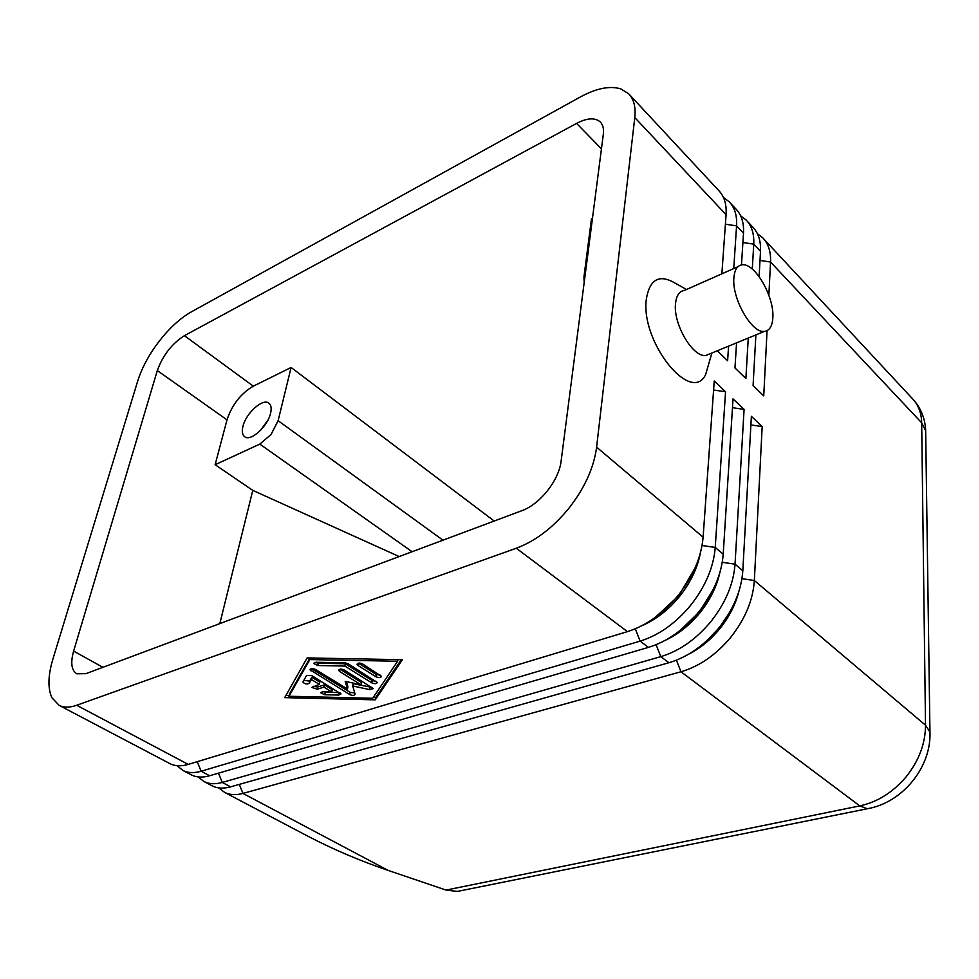 <?xml version="1.0" encoding="UTF-8"?>
<svg xmlns="http://www.w3.org/2000/svg" width="979" height="979" viewBox="0 0 979 979"><rect width="100%" height="100%" fill="white"/><g stroke="black" fill="none" stroke-linecap="round" stroke-linejoin="round"><path stroke-width="1.47" d="M700.426 552.792C697.574 567.857 690.709 582.297 679.83 596.089C668.657 609.782 655.979 619.67 641.796 625.752M177.003 765.7L182.938 770.473C188.005 773.018 194.075 773.275 201.123 771.232L640.119 641.123C658.953 635.249 675.902 623.182 690.954 604.924C705.541 586.274 713.63 567.11 715.233 547.432L725.561 391.784L714.229 381.015L703.106 537.19C701.392 556.929 693.205 576.203 678.52 595.012C663.358 613.417 646.336 625.63 627.453 631.626L188.225 764.403C181.188 766.471 175.143 766.251 170.101 763.718L169.673 763.498M703.106 537.19L596.603 447.146C593.947 467.521 584.806 487.775 569.178 507.905C553.086 527.657 535.452 541.093 516.288 548.24L627.453 631.626M188.225 764.403L76.692 705.272C69.742 707.695 63.904 707.731 59.181 705.382L51.924 697.758C47.677 688.421 47.983 675.571 52.866 659.185L137.745 380.941C141.943 367.639 149.151 354.325 159.357 341.01C169.697 327.83 180.369 318.114 191.358 311.86L580.327 96.982C596.517 88.196 610.076 85.516 621.004 88.979L628.665 93.764C633.854 99.136 635.897 107.066 634.784 117.566L726.088 214.695L721.866 273.826M655.367 617.296L678.998 595.428L695.09 567.881M306.464 835.442L308.605 836.568C333.741 849.637 360.272 860.92 388.198 870.429L242.963 793.418L680.968 671.765C699.667 666.283 716.371 654.657 731.08 636.888C745.3 618.716 753.059 599.919 754.344 580.51L762.176 426.587L751.37 416.32L742.816 570.757C741.433 590.251 733.589 609.146 719.259 627.466C704.439 645.381 687.662 657.142 668.926 662.734L230.591 786.859C223.53 788.805 217.424 788.487 212.272 785.904L211.831 785.672M218.819 787.911L224.595 792.378C229.771 794.985 235.902 795.327 242.963 793.418L239.28 784.399M719.883 572.507C716.775 586.482 710.228 599.772 700.266 612.364C690.036 624.908 678.398 634.208 665.328 640.29M198.113 776.922L203.975 781.536C209.102 784.106 215.196 784.412 222.257 782.441L660.801 656.64C679.561 650.962 696.387 639.116 711.268 621.102C725.672 602.697 733.589 583.717 735.033 564.185L744.089 409.393L733.026 398.881L723.212 554.187C721.67 573.804 713.654 592.895 699.153 611.447C684.162 629.607 667.262 641.588 648.453 647.376L209.628 775.747C202.567 777.754 196.498 777.485 191.394 774.927L190.966 774.695M680.809 629.876L699.459 611.716L713.018 589.872M738.717 591.989C735.4 604.765 729.233 616.856 720.177 628.237C710.938 639.593 700.364 648.269 688.494 654.278M706.875 640.682L719.394 627.6L729.318 612.842M733.736 268.564L736.575 225.868C737.163 215.515 734.691 207.475 729.159 201.747L723.469 197.489M752.288 269.09L753.744 244.138C754.246 233.822 751.713 225.782 746.145 219.994L740.626 215.796M768.858 295.254L770.546 262.017C770.975 251.738 768.368 243.685 762.763 237.848L757.416 233.712M442.973 540.188L278.109 420.701L271.036 434.529L259.802 444.099L412.11 551.728M167.947 643.007L218.415 624.137M270.583 413.248C267.757 426.403 250.734 441.81 244.726 436.769C242.302 434.933 241.703 431.482 242.939 426.379C245.9 413.26 262.727 398.037 268.809 403.115C271.134 404.902 271.721 408.28 270.583 413.248M676.428 660.189L680.968 671.765L859.782 805.901L446.057 890.082L457.389 891.416L461.537 890.584M348.181 674.237L346.578 671.496M710.24 353.676L705.994 355.426C693.022 357.971 672.916 323.939 675.547 303.404C676.416 295.487 679.353 291.167 684.382 290.445L737.958 266.692M709.555 361.067L705.639 374.565C691.26 405.012 640.315 341.977 646.348 299.06C649.75 279.088 659.393 273.814 675.277 283.225L686.487 289.503M772.835 317.857C772.284 326.227 769.482 330.755 764.415 331.404C751.921 333.704 731.741 298.595 733.883 277.779C734.568 269.751 737.334 265.431 742.18 264.82C754.895 262.715 774.536 297.029 772.835 317.857M446.057 890.082L388.198 870.429M267.891 420.175L260.524 430.381M584.182 282.503L583.925 277.094L591.451 219.015L592.442 218.525M494.199 521.036L291.106 367.48L253.304 386.167C240.773 393.57 232.011 404.804 227.006 419.856L215.135 464.719L259.802 444.099M278.109 420.701L291.106 367.48M215.135 464.719L252.778 490.381L399.187 556.561M252.778 490.381L219.822 623.611M157.313 370.576C162.857 355.279 171.888 343.653 184.419 335.675L576.582 123.391C587.106 117.921 594.987 117.419 600.2 121.898C602.942 124.651 603.982 128.763 603.333 134.233L561.126 460.987C559.058 480.261 539.87 504.418 521.611 510.781L85.895 673.674L76.778 673.785C71.43 670.346 70.378 662.783 73.621 651.096L157.313 370.576L227.006 419.856M746.977 220.887L752.827 227.177C758.419 232.99 760.977 241.042 760.512 251.334L759.117 276.555M755.886 334.916L753.084 385.53L763.742 395.895L767.059 330.682M729.991 202.641L736 209.09C741.544 214.854 744.04 222.894 743.489 233.222L741.482 264.917M736.563 342.858L734.972 367.945L745.888 378.543L748.262 338.049M717.301 350.776L727.617 360.798L728.584 346.138M596.603 447.146L634.784 117.566M629.436 94.596L718.794 190.611C724.289 196.302 726.724 204.342 726.088 214.695M750.893 424.91L762.176 426.587M732.463 407.668L744.089 409.393M76.692 705.272L516.288 548.24M307.137 657.912L402.418 659.711L375.238 699.838L284.693 697.635L307.137 657.912M713.593 390.009L725.561 391.784M311.848 675.645L341.035 693.94L338.722 695.066L324.722 694.723L320.72 692.789L323.021 691.676L331.783 691.884L323.902 687.111L317.282 689.228L311.86 687.442L319.362 684.358L311.383 679.512L309.156 683.318C306.721 684.456 304.64 684.04 302.903 682.033L306.513 675.522L311.848 675.645M303.698 680.417L309.633 681.066L311.848 677.26L319.827 682.106L319.362 684.358M311.383 679.512L311.848 677.26M313.268 686.328L317.747 686.989L324.367 684.859L332.236 689.644L331.783 691.884M323.902 687.111L324.367 684.859M322.213 691.712L340.007 692.777M357.959 665.451L357.017 664.3C357.788 662.82 359.648 662.697 362.609 663.933L381.492 676.379C380.721 677.835 378.873 677.957 375.936 676.746L357.959 665.451L358.4 663.162L376.364 674.458L380.537 675.229M309.853 659.577L288.964 696.253L372.705 698.284L397.621 661.253L309.853 659.577L310.184 657.961M397.621 661.253L397.915 659.626M309.951 657.961L289.441 694.038L288.964 696.253M285.929 695.433L289.123 695.506M373.207 697.537L375.655 697.599L401.28 659.687M375.238 699.838L375.655 697.599M344.963 662.844L348.12 663.713L377.282 682.498C376.523 683.929 374.688 684.052 371.775 682.852L344.841 666.05L317.747 665.512L313.623 663.456L315.972 662.269L344.963 662.844M315.03 662.342L318.224 663.236L345.293 663.762L372.204 680.576L376.315 681.347M344.841 666.05L345.293 663.762M339.566 671.459L338.612 670.297C339.358 668.865 341.206 668.755 344.131 669.966L373.244 688.592L369.56 689.608L352.721 685.973L355.12 694.258C354.374 695.628 352.575 695.739 349.723 694.576L310 669.746C310.735 668.339 312.546 668.229 315.458 669.44L347.484 689.045L345.195 681.335L361.043 684.762L339.566 671.459L340.019 669.183L361.484 682.498L361.043 684.762M346.382 681.592L347.924 686.793L347.484 689.045M310.979 670.921L311.457 668.657L350.164 692.324L354.741 692.936M352.721 685.973L353.162 683.721L372.24 687.429M648.453 647.376L640.119 641.123L635.273 628.799M668.926 662.734L660.801 656.64L656.114 644.696M209.628 775.747L201.123 771.232L197.22 761.686M929.977 734.372L929.952 732.072L925.51 725.206C925.449 743.367 919.073 760.475 906.37 776.531C893.191 792.195 877.661 801.985 859.782 805.901L867.296 808.752L457.389 891.416M230.591 786.859L222.257 782.441L218.464 773.165M725.402 224.203L736.575 225.868L743.489 233.222M742.902 242.523L753.744 244.138L760.512 251.334M760.01 260.451L770.546 262.017L921.68 422.83L925.51 725.206L754.344 580.51L741.96 578.675M869.952 808.201L867.296 808.752C902.405 802.817 931.47 767.279 929.952 732.072L925.669 430.723L921.68 422.83C921.459 412.93 918.4 404.89 912.489 398.722C920.749 407.619 925.143 418.278 925.669 430.723L925.706 433.379M184.419 335.675L253.304 386.167M73.621 651.096L102.917 667.311M576.582 123.391L601.436 148.857M723.212 554.187L715.233 547.432L702.053 545.487M742.816 570.757L735.033 564.185L722.257 562.289M309.156 683.318L309.633 681.066M317.282 689.228L317.747 686.989M324.722 694.723L325.175 692.496M338.722 695.066L339.162 692.826M375.936 676.746L376.364 674.458M317.747 665.512L318.224 663.236M371.775 682.852L372.204 680.576M349.723 694.576L350.164 692.324M369.56 689.608L369.976 687.344M170.101 763.718L59.181 705.382M308.605 836.568L224.595 792.378M191.394 774.927L182.938 770.473M212.272 785.904L203.975 781.536M711.904 352.991L705.639 374.565M764.415 331.404L705.994 355.426M912.489 398.722L763.596 238.754"/></g></svg>
